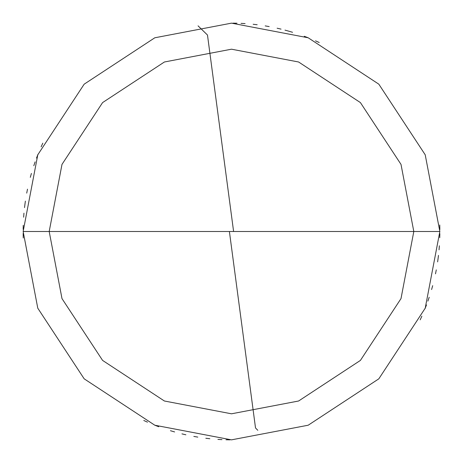 <?xml version="1.0" encoding="UTF-8"?>
<svg xmlns="http://www.w3.org/2000/svg" width="463" height="463" viewBox="0 0 463 463"><rect width="100%" height="100%" fill="white"/><g stroke="black" fill="none" stroke-linecap="round" stroke-linejoin="round"><path stroke-width="0.69" d="M231.5 231.5L413.806 231.5L401.004 298.606L360.411 360.411L298.606 401.004L231.5 413.806L164.394 401.004L102.589 360.411L61.996 298.606L49.194 231.5L439.85 231.5L425.219 154.81L378.827 84.173L308.19 37.781L231.5 23.15L154.81 37.781L84.173 84.173L37.781 154.81L23.15 231.5L49.194 231.5L61.996 164.394L102.589 102.589L164.394 61.996L231.5 49.194L298.606 61.996L360.411 102.589L401.004 164.394L413.806 231.5L401.004 164.394L360.411 102.589L298.606 61.996L231.5 49.194L164.394 61.996L102.589 102.589L61.996 164.394L49.194 231.5L231.5 231.5M439.85 231.5L425.219 154.81L378.827 84.173L308.19 37.781L231.5 23.15L154.81 37.781L84.173 84.173L37.781 154.81L23.15 231.5L49.194 231.5L61.996 298.606L102.589 360.411L164.394 401.004L231.5 413.806L298.606 401.004L360.411 360.411L401.004 298.606L413.806 231.5L439.85 231.5L425.219 308.19L378.827 378.827L308.19 425.219L231.5 439.85L154.81 425.219L84.173 378.827L37.781 308.19L23.15 231.5L37.781 308.19L84.173 378.827L154.81 425.219L231.5 439.85L308.19 425.219L378.827 378.827L425.219 308.19L439.85 231.5M229.434 231.772L255.518 427.968L257.804 430.306M420.196 319.84L421.874 316.16M425.022 308.694L426.487 304.92M427.876 301.118L429.189 297.287M431.597 289.554L432.691 285.659M435.504 273.841L436.285 269.871M437.622 261.884L438.172 257.874M439.046 249.823L439.358 245.784M439.757 237.698L439.838 233.647M439.844 229.602L439.763 225.55M319.21 42.509L315.517 40.842M308.045 37.723L304.266 36.27M288.883 31.206L284.982 30.13M281.058 29.128L277.117 28.202M269.182 26.588L265.195 25.893M257.179 24.736L253.157 24.279M245.089 23.596L241.044 23.37M236.998 23.225L232.947 23.156M233.566 231.228L207.482 35.032L198.054 25.853M42.804 143.16L41.126 146.84M37.978 154.306L36.513 158.08M35.124 161.882L33.811 165.713M31.403 173.446L30.309 177.341M27.496 189.159L26.715 193.129M25.378 201.116L24.828 205.126M23.954 213.177L23.642 217.216M23.243 225.302L23.162 229.353M23.156 233.398L23.237 237.45M143.79 420.491L147.483 422.158M154.955 425.277L158.734 426.73M181.942 433.872L185.883 434.798M193.818 436.412L197.805 437.107M205.821 438.264L209.843 438.721M217.911 439.404L221.956 439.63M226.002 439.775L230.053 439.844M292.552 32.294L288.38 31.067M25.066 203.292L24.527 207.609M23.162 233.647L23.248 237.994M170.448 430.706L174.62 431.933M437.934 259.708L438.473 255.391M439.838 229.353L439.752 225.006"/></g></svg>
